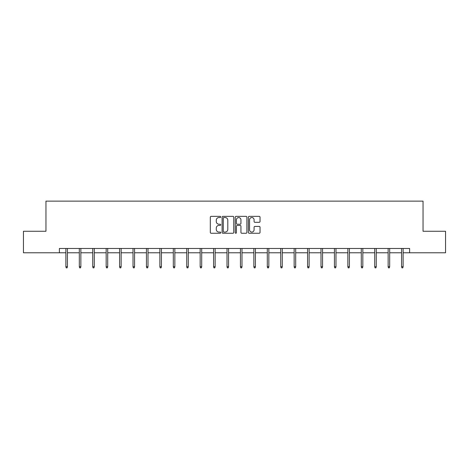 <?xml version="1.0" encoding="UTF-8"?>
<svg xmlns="http://www.w3.org/2000/svg" width="469" height="469" viewBox="0 0 469 469"><rect width="100%" height="100%" fill="white"/><g stroke="black" fill="none" stroke-linecap="round" stroke-linejoin="round"><path stroke-width="0.7" d="M220.729 216.954A0.592 0.592 0 0 0 220.137 216.361L211.161 216.361A0.844 0.844 0 0 0 210.317 217.206L210.317 232.413A0.844 0.844 0 0 0 211.161 233.257L220.137 233.257A0.592 0.592 0 0 0 220.729 232.665A0.592 0.592 0 0 0 220.137 232.073L218.976 232.073A2.703 2.703 0 0 1 216.273 229.37L216.273 228.104A2.703 2.703 0 0 1 218.976 225.401L220.137 225.401A0.592 0.592 0 0 0 220.729 224.809A0.592 0.592 0 0 0 220.137 224.217L218.976 224.217A2.703 2.703 0 0 1 216.273 221.515L216.273 220.248A2.703 2.703 0 0 1 218.976 217.54L220.137 217.54A0.592 0.592 0 0 0 220.729 216.954M259.193 222.318A0.844 0.844 0 0 0 260.037 221.474L260.037 217.206A0.844 0.844 0 0 0 259.193 216.361L249.221 216.361A0.844 0.844 0 0 0 248.377 217.206L248.377 232.413A0.844 0.844 0 0 0 249.221 233.257L259.193 233.257A0.844 0.844 0 0 0 260.037 232.413L260.037 227.26A0.844 0.844 0 0 0 259.193 226.416L254.925 226.416A0.844 0.844 0 0 0 254.081 227.26L254.081 229.816A2.263 2.263 0 0 1 251.818 232.073A2.263 2.263 0 0 1 249.561 229.816L249.561 219.803A2.263 2.263 0 0 1 251.818 217.54A2.263 2.263 0 0 1 254.081 219.803L254.081 221.474A0.844 0.844 0 0 0 254.925 222.318L259.193 222.318M59.387 252.779L23.45 252.779L23.45 231.264L45.956 231.264L45.956 201.137L423.044 201.137L423.044 231.264L445.55 231.264L445.55 252.779L409.613 252.779L409.613 248.476L59.387 248.476L59.387 252.779L65.883 252.779M233.761 217.206A0.844 0.844 0 0 0 232.917 216.361L222.945 216.361A0.844 0.844 0 0 0 222.101 217.206L222.101 232.413A0.844 0.844 0 0 0 222.945 233.257L232.917 233.257A0.844 0.844 0 0 0 233.761 232.413L233.761 217.206M236.083 216.361L246.055 216.361A0.844 0.844 0 0 1 246.899 217.206L246.899 232.413A0.844 0.844 0 0 1 246.055 233.257L241.787 233.257A0.844 0.844 0 0 1 240.943 232.413L240.943 226.246A0.844 0.844 0 0 0 240.099 225.401L237.267 225.401A0.844 0.844 0 0 0 236.423 226.246L236.423 232.665A0.592 0.592 0 0 1 235.831 233.257A0.592 0.592 0 0 1 235.239 232.665L235.239 217.206A0.844 0.844 0 0 1 236.083 216.361M67.43 252.779L79.314 252.779M80.861 252.779L92.739 252.779M94.287 252.779L106.164 252.779M107.718 252.779L119.595 252.779M121.143 252.779L133.02 252.779M134.568 252.779L146.445 252.779M147.999 252.779L159.876 252.779M161.424 252.779L173.301 252.779M174.849 252.779L186.732 252.779M188.28 252.779L200.157 252.779M201.705 252.779L213.583 252.779M215.136 252.779L227.014 252.779M228.561 252.779L240.439 252.779M241.986 252.779L253.864 252.779M255.417 252.779L267.295 252.779M268.843 252.779L280.72 252.779M282.268 252.779L294.151 252.779M295.699 252.779L307.576 252.779M309.124 252.779L321.001 252.779M322.555 252.779L334.432 252.779M335.98 252.779L347.857 252.779M349.405 252.779L361.282 252.779M362.836 252.779L374.713 252.779M376.261 252.779L388.139 252.779M389.686 252.779L401.57 252.779M403.117 252.779L409.613 252.779M223.877 217.54A0.592 0.592 0 0 0 223.285 218.132L223.285 231.481A0.592 0.592 0 0 0 223.877 232.073L225.102 232.073A2.703 2.703 0 0 0 227.805 229.37L227.805 220.248A2.703 2.703 0 0 0 225.102 217.54L223.877 217.54M240.943 219.844A2.263 2.263 0 0 0 238.68 217.587A2.263 2.263 0 0 0 236.423 219.844L236.423 223.373A0.844 0.844 0 0 0 237.267 224.217L240.099 224.217A0.844 0.844 0 0 0 240.943 223.373L240.943 219.844M65.883 266.744L66.229 267.863L67.09 267.863L67.43 266.744L65.883 266.744L65.883 248.476M67.43 266.744L67.43 248.476M79.314 266.744L79.654 267.863L80.516 267.863L80.861 266.744L79.314 266.744L79.314 248.476M80.861 266.744L80.861 248.476M92.739 266.744L93.085 267.863L93.941 267.863L94.287 266.744L92.739 266.744L92.739 248.476M94.287 266.744L94.287 248.476M106.164 266.744L106.51 267.863L107.372 267.863L107.718 266.744L106.164 266.744L106.164 248.476M107.718 266.744L107.718 248.476M119.595 266.744L119.935 267.863L120.797 267.863L121.143 266.744L119.595 266.744L119.595 248.476M121.143 266.744L121.143 248.476M133.02 266.744L133.366 267.863L134.228 267.863L134.568 266.744L133.02 266.744L133.02 248.476M134.568 266.744L134.568 248.476M146.445 266.744L146.791 267.863L147.653 267.863L147.999 266.744L146.445 266.744L146.445 248.476M147.999 266.744L147.999 248.476M159.876 266.744L160.222 267.863L161.078 267.863L161.424 266.744L159.876 266.744L159.876 248.476M161.424 266.744L161.424 248.476M173.301 266.744L173.647 267.863L174.509 267.863L174.849 266.744L173.301 266.744L173.301 248.476M174.849 266.744L174.849 248.476M186.732 266.744L187.072 267.863L187.934 267.863L188.28 266.744L186.732 266.744L186.732 248.476M188.28 266.744L188.28 248.476M200.157 266.744L200.503 267.863L201.359 267.863L201.705 266.744L200.157 266.744L200.157 248.476M201.705 266.744L201.705 248.476M213.583 266.744L213.928 267.863L214.79 267.863L215.136 266.744L213.583 266.744L213.583 248.476M215.136 266.744L215.136 248.476M227.014 266.744L227.354 267.863L228.215 267.863L228.561 266.744L227.014 266.744L227.014 248.476M228.561 266.744L228.561 248.476M240.439 266.744L240.785 267.863L241.646 267.863L241.986 266.744L240.439 266.744L240.439 248.476M241.986 266.744L241.986 248.476M253.864 266.744L254.21 267.863L255.072 267.863L255.417 266.744L253.864 266.744L253.864 248.476M255.417 266.744L255.417 248.476M267.295 266.744L267.641 267.863L268.497 267.863L268.843 266.744L267.295 266.744L267.295 248.476M268.843 266.744L268.843 248.476M280.72 266.744L281.066 267.863L281.928 267.863L282.268 266.744L280.72 266.744L280.72 248.476M282.268 266.744L282.268 248.476M294.151 266.744L294.491 267.863L295.353 267.863L295.699 266.744L294.151 266.744L294.151 248.476M295.699 266.744L295.699 248.476M307.576 266.744L307.922 267.863L308.778 267.863L309.124 266.744L307.576 266.744L307.576 248.476M309.124 266.744L309.124 248.476M321.001 266.744L321.347 267.863L322.209 267.863L322.555 266.744L321.001 266.744L321.001 248.476M322.555 266.744L322.555 248.476M334.432 266.744L334.772 267.863L335.634 267.863L335.98 266.744L334.432 266.744L334.432 248.476M335.98 266.744L335.98 248.476M347.857 266.744L348.203 267.863L349.065 267.863L349.405 266.744L347.857 266.744L347.857 248.476M349.405 266.744L349.405 248.476M361.282 266.744L361.628 267.863L362.49 267.863L362.836 266.744L361.282 266.744L361.282 248.476M362.836 266.744L362.836 248.476M374.713 266.744L375.059 267.863L375.915 267.863L376.261 266.744L374.713 266.744L374.713 248.476M376.261 266.744L376.261 248.476M388.139 266.744L388.484 267.863L389.346 267.863L389.686 266.744L388.139 266.744L388.139 248.476M389.686 266.744L389.686 248.476M401.57 266.744L401.91 267.863L402.771 267.863L403.117 266.744L401.57 266.744L401.57 248.476M403.117 266.744L403.117 248.476"/></g></svg>
